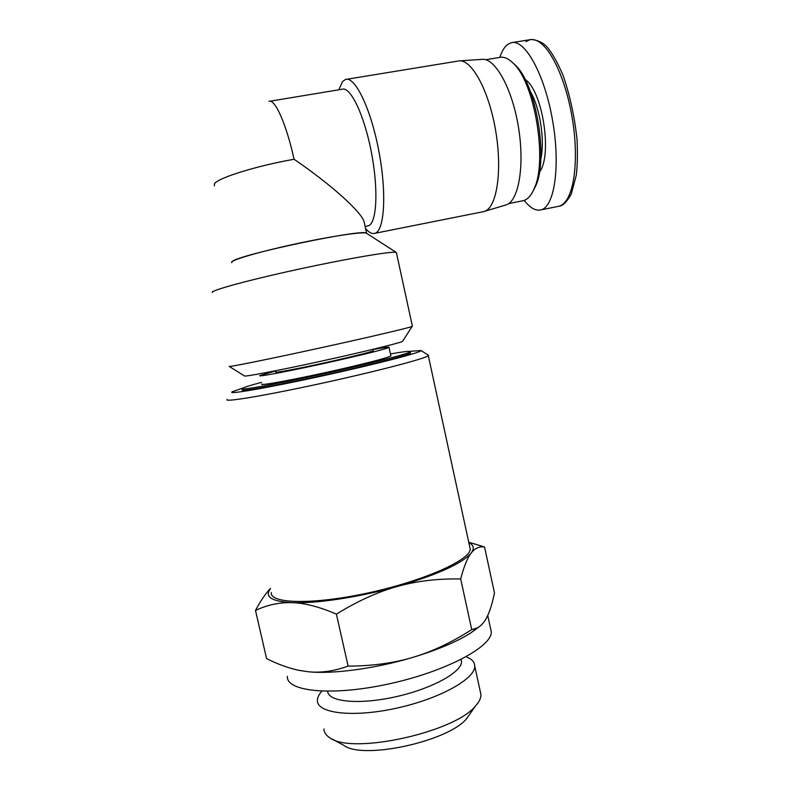 <?xml version="1.0" encoding="UTF-8"?>
<svg xmlns="http://www.w3.org/2000/svg" width="790" height="790" viewBox="0 0 790 790"><rect width="100%" height="100%" fill="white"/><g stroke="black" fill="none" stroke-linecap="round" stroke-linejoin="round"><path stroke-width="1.19" d="M373.226 350.602L373.265 350.78C370.668 352.034 357.821 355.303 334.723 360.576C303.962 367.557 272.876 373.561 275.937 372.001L275.661 370.737M275.7 370.935L259.989 375.526C255.802 377.61 297.05 369.661 338.16 360.319C368.762 353.328 385.727 349.012 389.036 347.383C389.687 346.711 384.345 347.432 372.999 349.536M390.833 355.619L390.902 355.915C387.643 357.771 370.727 362.235 340.144 369.305C299.084 378.726 257.807 386.409 261.925 384.039M261.539 382.36C250.075 385.401 243.626 387.426 242.224 388.423C236.654 391.544 290.513 381.55 344.539 369.137C381.698 360.665 408.944 353.387 410.316 351.777C411.096 350.76 404.48 351.481 390.467 353.94M410.494 352.597L410.583 353.002C409.21 354.641 381.985 361.958 344.825 370.441C290.809 382.864 236.951 392.818 242.5 389.648M480.231 691.329L480.972 694.687C481.021 698.093 479.214 701.826 475.541 705.885C454.902 732.419 351.155 755.043 329.707 737.682C325.905 735.253 323.979 732.34 323.9 728.933M332.215 739.045L343.729 745.296C362.531 760.168 448.878 741.336 466.762 718.475L470.415 713.222M466.307 656.688L470.652 659.048C473.338 661.013 474.701 663.363 474.741 666.108C475.491 678.738 439.615 698.864 396.146 708.265C352.676 717.814 316.731 713.35 317.412 700.414C317.432 697.54 318.893 694.459 321.797 691.181M409.842 351.323L421.05 350.523C422.769 352.063 376.129 364.22 320.908 376.247C265.657 388.305 225.051 395.178 232.596 391.613L242.54 388.216M227.194 399.483C223.145 402.604 265.845 395.494 321.965 383.249C378.064 371.033 426.521 358.265 428.308 355.638L428.111 355.066M469.645 546.423L470.228 549.099C470.248 560.001 424.151 580.788 368.742 592.806C313.324 604.952 269.281 603.817 271.375 592.461M270.506 588.639C264.235 596.806 271.484 601.476 292.221 602.661C279.571 602.247 267.326 604.844 255.496 610.463C260.631 600.795 265.618 593.458 270.466 588.471M474.721 543.984L484.547 547.006C479.451 546.186 475.007 548.171 471.225 552.98C474.563 548.477 473.763 545.021 468.816 542.612M471.225 552.98C467.453 557.72 463.947 566.381 460.698 578.971C437.927 578.527 416.774 581.025 397.251 586.486C437.532 574.666 462.19 563.497 471.225 552.98M397.251 586.486C377.758 591.917 357.475 601.131 336.402 614.136C319.535 606.868 304.812 603.037 292.221 602.661C316.385 603.698 359.401 597.201 397.251 586.486M255.496 610.463L266.585 658.633C277.695 664.133 288.064 667.945 297.692 670.078L307.962 671.727C320.71 673.08 334.101 671.204 348.113 666.098C372.021 666.049 393.627 663.136 412.943 657.349C432.298 651.572 451.89 642.329 471.719 629.61L476.765 628.139C480.192 626.549 483.144 623.675 485.633 619.508C489.148 613.573 492.091 604.706 494.461 592.935L484.547 547.006M479.184 626.746L471.057 632.75C457.203 641.599 437.838 649.795 412.943 657.349C375.388 668.646 332.393 674.384 307.962 671.727L298.867 670.325M336.402 614.136L348.113 666.098M460.698 578.971L471.719 629.61M490.491 628.188L491.281 631.872C492.111 646.694 445.688 671.609 388.838 683.923C331.968 696.405 286.049 691.615 287.372 676.329M461.153 659.423L461.528 661.556C462.051 672.083 431.982 688.771 395.514 696.82C359.055 704.996 328.048 701.885 327.682 691.299M412.38 326.181L412.044 326.507C407.897 328.136 364.21 338.337 315.091 349.052C265.944 359.766 227.619 367.439 229.189 366.382M229.317 366.461L244.367 375.902C243.587 377.126 276.885 370.836 318.893 361.672C360.882 352.518 398.545 343.344 402.525 341.418L402.831 340.934M212.441 292.537C208.58 291.066 246.737 280.499 297.336 269.479C347.896 258.449 392.966 250.855 396.264 252.454L396.501 253.076M231.806 262.685L232.062 261.648C236.882 254.992 365.711 227.925 366.619 233.297L366.392 233.169C362.975 231.47 329.855 236.427 293.683 244.327C257.481 252.208 229.505 260.572 231.658 262.547M214.376 185.847L214.436 183.902C217.082 178.214 255.94 165.959 294.078 159.254C331.089 184.593 360.299 210.94 363.993 221.289L364.625 224.172M269.005 101.367C274.881 98.404 286.444 124.316 294.078 159.254M269.854 101.229L342.08 89.26C350.444 86.08 364.466 115.468 371.507 152.924C378.657 190.341 376.682 223.521 368.347 225.782L367.261 225.989M338.772 89.803L342.564 81.528L345.477 79.484C355.016 75.87 370.964 108.931 378.884 151.255C386.912 193.53 384.444 230.769 374.954 233.297C372.13 234.186 369.009 232.606 365.592 228.587M458.575 60.939C471.275 58.48 488.734 89.942 495.557 130.123C502.519 170.265 496.989 206.684 484.971 211.207L482.423 211.868M459.938 60.85L481.584 59.408C494.51 56.998 511.831 87.315 518.28 126.094C524.886 164.824 518.892 200.166 506.657 204.738L504.701 205.321M539.442 172.052C552.565 155.986 542.789 90.87 525.172 79.513M530.446 91.67C540.103 108.072 545.021 140.59 540.794 159.027M524.234 200.383C530.159 208.037 535.788 211.187 541.111 209.844C554.57 206.644 560.624 165.752 552.496 119.981C544.547 74.171 524.767 38.572 511.15 42.739L507.377 44.655C504.316 47.143 501.808 51.38 499.863 57.364M533.013 191.2L535.778 185.729C548.467 158.879 536.262 84.352 515.564 65.382L513.056 63.072M485.722 59.724L499.181 57.512C503.645 56.386 508.385 58.361 513.411 63.437C534.81 83.029 547.5 160.449 534.395 188.148C531.482 195.179 527.858 199.337 523.513 200.63L521.815 200.966M526.012 41.623L529.833 39.737M529.912 39.717C546.236 36.557 564.623 74.744 571.703 115.103C579.238 155.334 575.308 201.016 559.419 206.141L557.918 206.447M373.265 350.78L372.949 349.338M390.902 355.915L389.036 347.383M410.583 353.002L410.316 351.777M466.762 718.475L475.541 705.885M474.741 666.108L480.972 694.687M421.05 350.523L428.457 355.283M428.308 355.638L470.228 549.099M468.747 542.266L477.17 544.685M471.057 632.75L476.765 628.139M487.736 615.499L491.281 631.872M461.074 659.472L461.528 661.556M402.525 341.418L412.044 326.507M396.373 252.504L412.42 326.359M366.392 233.169L396.264 252.454M366.619 233.297L363.993 221.289M365.118 226.414L368.347 225.782M374.954 233.297L484.053 211.542M346.741 79.276L457.608 61.136M506.657 204.738L484.971 211.207M515.564 65.382L513.411 63.437M535.778 185.729L534.395 188.148M523.513 200.63L508.75 203.563M531.226 39.5C538.642 40.211 544.379 43.282 548.438 48.704C552.97 54.461 557.789 63.17 562.875 74.853C569.788 94.82 574.498 116.278 577.016 139.238C577.717 153.23 577.47 165.219 576.295 175.192L571.17 194.31C566.726 201.914 562.806 205.864 559.419 206.141L541.13 209.834M511.14 42.739L529.922 39.707"/></g></svg>
